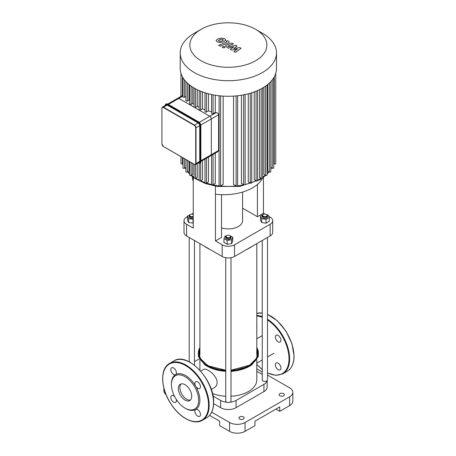 <?xml version="1.0" encoding="UTF-8"?>
<svg xmlns="http://www.w3.org/2000/svg" width="456" height="456" viewBox="0 0 456 456"><rect width="100%" height="100%" fill="white"/><g stroke="black" fill="none" stroke-linecap="round" stroke-linejoin="round"><path stroke-width="0.68" d="M174.671 396.629A3.939 2.274 -120 0 0 171.638 395.58A3.939 2.274 -120 0 0 171.638 400.129A3.939 2.274 -120 0 0 175.577 402.403A3.939 2.274 -120 0 0 176.187 399.251M185.028 408.12L185.643 408.479A20.132 11.622 -120 0 0 195.709 409.477A3.939 2.274 -120 0 0 195.709 414.025A3.939 2.274 -120 0 0 199.654 416.299A3.939 2.274 -120 0 0 199.654 411.751A3.939 2.274 -120 0 0 195.709 409.477A20.132 11.622 -120 0 0 199.882 400.26A20.132 11.622 -120 0 0 195.709 386.226A3.939 2.274 -120 0 0 199.654 388.501A3.939 2.274 -120 0 0 199.654 383.952A3.939 2.274 -120 0 0 195.709 381.678A3.939 2.274 -120 0 0 195.709 386.226A20.132 11.622 -120 0 0 175.577 374.604A3.939 2.274 -120 0 0 175.577 370.055A3.939 2.274 -120 0 0 171.638 367.781A3.939 2.274 -120 0 0 171.638 372.33A3.939 2.274 -120 0 0 175.577 374.604A20.132 11.622 -120 0 0 171.41 383.821L171.41 384.533A19.26 11.121 -120 0 0 185.028 408.12A19.26 11.121 -120 0 0 198.645 400.26A19.26 11.121 -120 0 0 185.028 376.673A19.26 11.121 -120 0 0 171.41 384.533M181.146 383.895A9.434 5.444 -120 0 0 181.858 394.229A9.434 5.444 -120 0 0 190.454 400.009M191.697 396.247A9.434 5.444 -120 0 0 187.581 386.756A9.434 5.444 -120 0 0 180.308 384.231A9.434 5.444 -120 0 0 180.308 395.118A9.434 5.444 -120 0 0 189.742 400.567A9.434 5.444 -120 0 0 191.697 396.247M256.802 325.664A3.939 2.274 60 0 1 256.802 326.958M276.176 339.771A3.939 2.274 60 0 1 275.361 337.024A3.939 2.274 60 0 1 276.176 335.223A3.939 2.274 60 0 1 280.121 337.497A3.939 2.274 60 0 1 280.121 342.046A3.939 2.274 60 0 1 276.176 339.771M276.176 363.016A3.939 2.274 60 0 1 278.149 363.215A3.939 2.274 60 0 1 280.719 366.687A3.939 2.274 60 0 1 280.121 369.839A3.939 2.274 60 0 1 276.176 367.565A3.939 2.274 60 0 1 276.176 363.016M199.728 161.378L196.012 163.522A2.189 1.265 -120 0 1 195.561 164.525L194.359 164.428L163.516 146.547L194.467 164.416A2.189 1.265 -120 0 0 195.561 164.525L199.272 162.382A2.189 1.265 -120 0 0 199.728 161.378L199.728 125.639A2.189 1.265 -120 0 0 198.178 122.96L167.232 105.091A2.189 1.265 -120 0 0 166.138 104.983L162.421 107.126A2.189 1.265 -120 0 0 161.971 108.129L161.971 108.306A1.972 1.134 60 0 1 163.362 107.502L163.516 107.234A2.189 1.265 -120 0 0 162.421 107.126L161.909 108.22L161.909 143.953L163.362 146.456A1.972 1.134 60 0 1 161.971 144.045M168.378 104.43L178.837 98.393A2.189 1.265 -120 0 0 177.743 98.285A2.189 1.265 60 0 1 178.837 98.393L209.783 116.257A2.189 1.265 60 0 1 211.333 118.942A2.189 1.265 -120 0 0 209.783 116.257L199.266 122.333M200.811 125.012L211.333 118.942L211.333 154.675A2.189 1.265 60 0 1 210.877 155.678A2.189 1.265 -120 0 0 211.333 154.675L200.874 160.717M239.713 47.549L233.706 48.621L237.091 46.033L235.723 45.247L228.53 46.803L228.046 46.523L228.16 45.936L233.392 43.89L231.825 42.989L226.478 45.087L225.418 46.079L228.256 48.171L233.694 46.837L230.354 49.379L231.574 50.086L237.473 49.02L233.86 51.403L235.473 52.337L241.081 48.336L239.713 47.549M228.046 46.523L228.16 45.936M218.35 40.59L219.809 41.428L221.975 40.932L223.44 40.014L221.986 39.176L219.803 39.678L218.344 40.652M225.748 40.288L224.728 38.817L221.861 38.047L218.236 38.771L216.047 40.316L217.073 41.798L219.929 42.556L223.543 41.838L225.771 40.088M220.191 46.17L228.279 43.018L229.345 42.02L227.704 40.612L226.125 41.228L226.723 41.576L226.603 42.157L218.629 45.264L220.191 46.17M226.723 41.576L226.603 42.157M224.58 46.666L222.682 46.666L222.289 47.213L222.682 47.76L224.58 47.76L224.973 47.213L224.58 46.666M182.97 96.005L178.837 98.393L194.313 107.325A0.878 0.507 0 0 0 195.55 107.325L197.26 106.339A44.865 25.901 0 0 0 199.164 107.337M194.056 87.985L194.056 106.966A0.878 0.507 0 0 0 194.313 107.325L209.783 116.257L216.138 112.592C217.552 112.866 218.373 113.584 218.606 114.741L218.606 150.474L217.854 151.648M211.567 94.529L211.567 113.367A0.878 0.507 0 0 0 212.108 113.835A0.878 0.507 0 0 0 213.06 113.726L215.278 112.444A44.865 25.901 0 0 0 216.138 112.592M204.978 92.779L204.978 111.669A0.878 0.507 0 0 0 205.513 112.136A0.878 0.507 0 0 0 206.471 112.028L208.449 110.882A44.865 25.901 0 0 0 211.567 111.691M199.164 90.584L199.164 109.525A0.878 0.507 0 0 0 199.705 109.987A0.878 0.507 0 0 0 200.657 109.879L202.475 108.83A44.865 25.901 0 0 0 204.978 109.776M217.871 151.643L210.877 155.678A2.189 1.265 60 0 1 209.783 155.57M218.606 114.741L211.333 118.942L211.333 154.675L218.606 150.474M189.628 84.998L189.628 104.019A0.878 0.507 0 0 0 190.169 104.487A0.878 0.507 0 0 0 191.127 104.378L192.757 103.432A44.865 25.901 0 0 0 194.056 104.367M185.911 81.601L185.911 100.662A0.878 0.507 0 0 0 186.453 101.129A0.878 0.507 0 0 0 187.405 101.021L188.995 100.103A44.865 25.901 0 0 0 189.628 100.747M182.97 77.754L182.97 96.86A0.878 0.507 0 0 0 183.511 97.327A0.878 0.507 0 0 0 184.463 97.213L185.911 96.381M188.995 84.491L188.995 100.103M192.757 87.193L192.757 103.432M194.056 164.251L194.056 177.977A0.878 0.507 0 0 0 194.598 178.444A0.878 0.507 0 0 0 195.55 178.336L197.26 177.35L197.26 163.544M197.26 89.701L197.26 106.339M202.475 160.529L202.475 179.835L200.657 180.889A0.878 0.507 180 0 1 199.705 180.998A0.878 0.507 180 0 1 199.164 180.53L199.164 163.208M202.475 91.918L202.475 108.83M215.278 95.23L215.278 112.444M208.449 93.788L208.449 110.882M261.163 88.823L261.163 178.336L259.453 177.35L259.453 89.701M256.055 91.217L256.055 180.889L254.231 179.835L254.231 91.918M250.241 93.241L250.241 183.038L248.258 181.893L248.258 93.788M243.652 94.837L243.652 184.737L241.435 183.454L241.435 95.23M236.128 95.914L236.128 185.894L233.546 184.406L233.546 96.113M223.161 96.113L223.161 184.406L220.584 185.894A0.878 0.507 180 0 1 219.632 186.002A0.878 0.507 180 0 1 219.091 185.535L219.091 95.754M215.278 153.142L215.278 183.454L213.06 184.737A0.878 0.507 180 0 1 212.108 184.845A0.878 0.507 180 0 1 211.567 184.378L211.567 155.285M208.449 157.081L208.449 181.893L206.471 183.038A0.878 0.507 180 0 1 205.513 183.147A0.878 0.507 180 0 1 204.978 182.679L204.978 159.087M192.757 163.505L192.757 174.443L191.127 175.383A0.878 0.507 0 0 1 190.169 175.497A0.878 0.507 0 0 1 189.628 175.03L189.628 161.698M188.995 161.333L188.995 171.108L187.405 172.032A0.878 0.507 0 0 1 186.453 172.14A0.878 0.507 0 0 1 185.911 171.673L185.911 159.549M270.801 81.601L270.801 171.673A0.878 0.507 180 0 1 270.26 172.14A0.878 0.507 180 0 1 269.302 172.032L267.712 171.108L267.712 84.491M267.079 84.998L267.079 175.03A0.878 0.507 180 0 1 266.538 175.497A0.878 0.507 180 0 1 265.586 175.383L263.95 174.443L263.95 87.193M255.588 29.315L262.399 33.242A48.142 27.799 180 0 1 276.501 52.902L276.501 68.48A48.142 27.799 180 0 1 275.737 73.416A48.142 27.799 180 0 1 273.691 77.839A48.142 27.799 180 0 1 270.693 81.715A48.142 27.799 180 0 1 266.902 85.129A48.142 27.799 180 0 1 262.399 88.133A48.142 27.799 180 0 1 257.195 90.738A48.142 27.799 180 0 1 251.273 92.921A48.142 27.799 180 0 1 244.564 94.654A48.142 27.799 180 0 1 236.898 95.834A48.142 27.799 180 0 1 219.809 95.834A48.142 27.799 180 0 1 212.148 94.654A48.142 27.799 180 0 1 205.434 92.921A48.142 27.799 180 0 1 199.511 90.738A48.142 27.799 180 0 1 194.313 88.133A48.142 27.799 180 0 1 189.804 85.129A48.142 27.799 180 0 1 186.014 81.715A48.142 27.799 180 0 1 183.021 77.839A48.142 27.799 180 0 1 180.975 73.416A48.142 27.799 180 0 1 180.211 68.48L180.211 52.902A48.142 27.799 180 0 1 194.313 33.242L201.119 29.315A38.515 22.236 180 0 1 255.588 29.315A38.515 22.236 180 0 1 255.588 60.762A38.515 22.236 180 0 1 201.119 60.762A38.515 22.236 180 0 1 201.119 29.315M273.742 77.754L273.742 167.865A0.878 0.507 180 0 1 273.201 168.332A0.878 0.507 180 0 1 272.243 168.224L270.801 167.386M275.749 73.37L275.749 163.522A0.878 0.507 180 0 1 275.207 163.989A0.878 0.507 180 0 1 274.255 163.881L273.742 163.584M261.163 178.336A0.878 0.507 0 0 0 262.114 178.444A0.878 0.507 0 0 0 262.656 177.977L262.656 87.985M180.958 156.693L180.958 163.522A0.878 0.507 0 0 0 181.499 163.989A0.878 0.507 0 0 0 182.457 163.881L182.97 163.584M182.97 157.85L182.97 167.865A0.878 0.507 0 0 0 183.511 168.332A0.878 0.507 0 0 0 184.463 168.224L185.911 167.386M256.055 180.889A0.878 0.507 0 0 0 257.007 180.998A0.878 0.507 0 0 0 257.549 180.53L257.549 90.584M243.652 184.737A0.878 0.507 0 0 0 244.604 184.845A0.878 0.507 0 0 0 245.146 184.378L245.146 94.529M250.241 183.038A0.878 0.507 0 0 0 251.193 183.147A0.878 0.507 0 0 0 251.735 182.679L251.735 92.779M236.128 185.894A0.878 0.507 0 0 0 237.08 186.002A0.878 0.507 0 0 0 237.622 185.535L237.622 95.754M276.501 52.902A48.142 27.799 180 0 1 262.399 72.555A48.142 27.799 180 0 1 209.931 78.58A48.142 27.799 180 0 1 180.211 52.902M192.369 176.586A40.436 23.347 0 0 0 193.258 181.374L193.258 228.114L186.572 224.255A8.755 5.056 180 0 1 184.007 220.681A8.755 5.056 180 0 1 186.572 217.107L187.445 216.606M184.007 220.681L184.007 232.366A8.755 5.056 0 0 0 186.572 235.94L186.572 224.255M221.513 194.672L221.513 237.462L215.483 240.945L215.483 186.179M268.698 216.281L270.134 217.107A8.755 5.056 180 0 1 272.699 220.681A8.755 5.056 180 0 1 270.134 224.255L234.544 244.804A8.755 5.056 180 0 1 222.163 244.804L215.483 240.945M242.581 208.17L257.418 216.731L263.448 213.248L264.976 214.132M191.731 214.132L193.258 213.248M242.581 192.073L242.581 220.681A14.227 8.214 180 0 1 238.414 226.489A14.227 8.214 180 0 1 221.513 227.886M222.163 244.804L222.163 256.489L186.572 235.94M193.258 181.374L193.258 177.27M222.163 256.489A8.755 5.056 0 0 0 234.544 256.489L234.544 244.804M270.134 224.255L270.134 235.94A8.755 5.056 0 0 0 272.699 232.366L272.699 220.681M263.448 213.248L263.448 177.27M215.483 194.199A40.436 23.347 0 0 0 262.57 178.188M262.645 178.051A40.436 23.347 0 0 0 262.798 177.743M257.418 216.731L257.418 184.429M270.134 235.94L234.544 256.489M163.869 388.056L163.869 390.792A10.944 6.316 -0 0 0 166.012 394.543M199.323 358.861L194.461 361.665M211.704 412.178L229.59 422.507L229.59 431.347A10.944 6.316 -0 0 0 245.066 431.347L254.972 425.63L254.972 421.207L279.727 406.917L279.727 411.335L289.634 405.618A10.944 6.316 -0 0 0 292.837 401.155L292.837 392.308A10.944 6.316 180 0 1 289.634 396.777L289.634 405.618M245.066 431.347L245.066 422.507A10.944 6.316 180 0 1 229.59 422.507M245.066 422.507L289.634 396.777M267.501 375.06L289.634 387.839A10.944 6.316 180 0 1 292.837 392.308M262.246 372.028L256.802 368.887M279.887 393.648A2.628 1.516 180 0 1 282.748 393.317A2.628 1.516 180 0 1 284.367 394.719A2.628 1.516 180 0 1 281.74 396.235A2.628 1.516 180 0 1 279.118 394.719A2.628 1.516 180 0 1 279.887 393.648M239.651 416.875A2.628 1.516 180 0 1 242.512 416.55A2.628 1.516 180 0 1 244.137 417.947A2.628 1.516 180 0 1 241.509 419.463A2.628 1.516 180 0 1 238.881 417.947A2.628 1.516 180 0 1 239.651 416.875M267.153 380.646L267.153 387.127A10.944 6.316 180 0 1 263.944 391.596L236.094 407.675A10.944 6.316 180 0 1 220.618 407.675L213.607 403.628M256.802 371.298L262.246 374.444M267.051 380.737A10.944 6.316 180 0 1 263.944 384.357L236.094 400.436A10.944 6.316 180 0 1 229.824 402.232M226.888 402.232A10.944 6.316 180 0 1 220.618 400.436L213.003 396.042M279.727 411.335L275.897 409.129M209.612 415.393L219.689 421.207L219.689 425.63L229.59 431.347M200.697 371.144L203.661 369.434C206.14 367.456 217.181 375.47 217.153 382.481C217.062 384.87 216.087 386.625 214.229 387.742L214.206 387.754M212.456 393.511A28.449 16.427 -0 0 0 225.731 396.247M230.981 396.247A28.449 16.427 -0 0 0 256.802 379.888L256.802 359.83M193.258 216.355A2.189 1.265 180 0 1 190.232 216.252A2.189 1.265 180 0 1 190.289 214.502A2.189 1.265 180 0 1 193.258 214.434M190.146 214.588A2.628 1.516 -0 0 0 189.981 214.679A2.628 1.516 -0 0 0 189.211 215.751A2.628 1.516 -0 0 0 190.579 217.084A2.628 1.516 -0 0 0 193.258 217.027M193.258 218.099A2.628 1.516 180 0 1 190.579 218.156A2.628 1.516 180 0 1 189.211 216.822L189.211 215.751M193.258 223.075L188.619 222.539L187.445 220.003L187.445 216.144L190.739 214.297M193.258 219.216L188.619 218.68L187.445 216.144M193.013 223.218L193.013 219.359M188.619 222.539L188.619 218.68M209.429 249.136A30.637 17.687 180 0 1 206.688 247.733L207.309 248.092A29.76 17.185 -0 0 0 210.011 249.472M246.696 249.472A29.76 17.185 -0 0 0 249.398 248.092L250.019 247.733A30.637 17.687 180 0 1 247.277 249.136M252.447 246.154A30.637 17.687 180 0 1 250.019 247.733M206.688 247.733A30.637 17.687 180 0 1 204.26 246.154M262.246 240.494L262.246 379.888A2.628 1.516 -0 0 0 264.873 381.404A2.628 1.516 -0 0 0 267.501 379.888L267.501 237.462M263.329 216.286A2.189 1.265 180 0 1 263.329 214.502A2.189 1.265 180 0 1 266.424 214.502A2.189 1.265 180 0 1 266.424 216.286A2.189 1.265 180 0 1 263.329 216.286M263.186 214.588A2.628 1.516 -0 0 0 263.015 214.679A2.628 1.516 -0 0 0 262.246 215.751A2.628 1.516 -0 0 0 263.015 216.822A2.628 1.516 -0 0 0 265.876 217.153A2.628 1.516 -0 0 0 267.501 215.751A2.628 1.516 -0 0 0 266.731 214.679A2.628 1.516 -0 0 0 266.56 214.588M267.501 215.751L267.501 216.822A2.628 1.516 180 0 1 265.876 218.225A2.628 1.516 180 0 1 263.015 217.894A2.628 1.516 180 0 1 262.246 216.822L262.246 215.751M266.891 214.782L268.088 214.964L269.268 217.501L269.268 221.359L266.053 223.218L261.659 222.539L260.479 220.003L260.479 216.144L263.009 214.685M266.053 223.218L266.053 219.359L261.659 218.68L260.479 216.144M261.659 222.539L261.659 218.68M263.015 214.679L263.779 214.297M269.268 217.501L266.053 219.359M225.731 257.737L225.731 400.972A2.628 1.516 -0 0 0 227.35 402.374A2.628 1.516 -0 0 0 230.212 402.044A2.628 1.516 -0 0 0 230.981 400.972L230.981 257.737M226.666 235.672A2.628 1.516 -0 0 0 226.495 235.763L226.809 235.587A2.189 1.265 180 0 1 229.904 235.587A2.189 1.265 180 0 1 229.904 237.371A2.189 1.265 180 0 1 226.809 237.371A2.189 1.265 180 0 1 226.809 235.587L226.495 235.763A2.628 1.516 -0 0 0 225.731 236.835A2.628 1.516 -0 0 0 228.353 238.351A2.628 1.516 -0 0 0 230.981 236.835A2.628 1.516 -0 0 0 230.212 235.763A2.628 1.516 -0 0 0 230.041 235.672M230.981 236.835L230.981 237.907A2.628 1.516 180 0 1 228.353 239.423A2.628 1.516 180 0 1 225.731 237.907L225.731 236.835M230.217 235.769L232.748 237.228L232.748 241.087L231.574 243.624L227.179 244.302L223.959 242.444L223.959 238.585L225.139 236.048L226.336 235.866M229.448 235.381L229.892 235.581M232.748 237.228L231.574 239.765L227.179 240.443L223.959 238.585M231.574 243.624L231.574 239.765M227.179 244.302L227.179 240.443M208.546 405.264A32.387 18.702 -120 0 0 174.192 362.526A32.387 18.702 -120 0 0 174.192 408.331A32.387 18.702 -120 0 0 208.546 405.264M209.167 405.264A32.826 18.952 -120 0 0 194.837 372.227A32.826 18.952 -120 0 0 169.541 363.432C159.731 368.539 160.626 388.7 170.983 404.033C179.732 417.821 194.102 425.425 202.367 420.289A32.826 18.952 -120 0 0 209.167 405.264M173.873 360.93C187.513 351.462 214.645 380.298 213.63 402.58C213.55 409.915 211.242 414.983 206.699 417.787A32.826 18.952 -120 0 0 213.499 402.762A32.826 18.952 -120 0 0 199.169 369.725A32.826 18.952 -120 0 0 173.873 360.93L169.541 363.432M267.501 314.372L277.379 320.819L286.054 331.238L291.988 343.761L294.091 356.125C294.017 363.46 291.709 368.528 287.166 371.332A32.826 18.952 -120 0 0 293.966 356.301A32.826 18.952 -120 0 0 267.501 314.486M262.246 313.055A32.826 18.952 -120 0 0 256.802 313.426L262.246 312.998M287.166 371.332L282.834 373.834A32.826 18.952 -120 0 0 289.634 358.804A32.826 18.952 -120 0 0 267.501 319.251M262.246 316.629A32.826 18.952 -120 0 0 256.802 315.455M267.501 372.78A32.387 18.702 -120 0 0 289.013 358.804A32.387 18.702 -120 0 0 267.501 319.987M262.246 317.285A32.387 18.702 -120 0 0 256.802 316.048M256.802 364.372A32.387 18.702 -120 0 0 262.246 369.417M163.362 107.502L194.313 125.371A1.972 1.134 60 0 1 195.704 127.783L196.012 127.783L196.012 163.522L195.704 163.522A1.972 1.134 60 0 1 194.313 164.325L163.362 146.456M194.313 125.371L194.467 125.104L163.516 107.234L167.232 105.091M199.728 125.639L196.012 127.783A2.189 1.265 -120 0 0 194.467 125.104L198.178 122.96M195.704 127.783L195.704 163.522M200.811 161.287L200.811 161.464A3.067 1.767 60 0 1 200.178 162.872A3.067 1.767 60 0 1 200.013 162.946M167.232 104.555L198.178 122.425L198.799 122.065A2.844 1.642 -120 0 1 200.811 125.554L200.811 161.464L200.19 161.646A2.844 1.642 60 0 1 198.366 162.906A3.067 1.767 -120 0 0 199.865 163.048A3.067 1.767 -120 0 0 200.503 161.646L200.503 125.907A3.067 1.767 -120 0 0 198.337 122.157L167.386 104.287A3.067 1.767 -120 0 0 165.853 104.139A3.067 1.767 -120 0 0 165.22 105.513A2.844 1.642 60 0 1 167.232 104.555L167.694 104.11L198.645 121.98A3.067 1.767 60 0 1 200.811 125.731L200.19 125.907L200.19 161.646M167.848 104.196L167.694 104.11A3.067 1.767 60 0 0 166.161 103.957L167.802 104.099L198.753 121.969C200.047 122.852 200.754 124.078 200.874 125.639L200.874 161.378L200.178 162.872L198.223 162.906M166.018 104.059A3.067 1.767 60 0 1 166.161 103.957L165.157 105.627M198.178 122.425A2.844 1.642 60 0 1 200.19 125.907M184.463 79.903L184.463 97.213M187.405 83.1L187.405 101.021M191.127 86.104L191.127 104.378M195.55 88.823L195.55 107.325M195.55 164.53L195.55 178.336M200.657 91.217L200.657 109.879M200.657 162.359L200.657 180.889M213.06 94.837L213.06 113.726M206.471 93.241L206.471 112.028M260.992 178.239A44.865 25.901 180 0 1 260.08 178.78A44.865 25.901 180 0 1 257.549 180.131M256.004 180.861A44.865 25.901 180 0 1 251.735 182.571M250.287 183.061A44.865 25.901 180 0 1 245.123 184.492M243.766 184.788A44.865 25.901 180 0 1 237.462 185.826M236.271 185.962A44.865 25.901 180 0 1 220.442 185.962M219.25 185.826A44.865 25.901 180 0 1 212.946 184.788M211.59 184.492A44.865 25.901 180 0 1 206.425 183.061M204.978 182.571A44.865 25.901 180 0 1 200.703 180.861M199.164 180.131A44.865 25.901 180 0 1 195.715 178.239M194.056 177.162A44.865 25.901 180 0 1 191.452 175.195M189.628 173.542A44.865 25.901 180 0 1 187.946 171.718M185.911 168.857A44.865 25.901 180 0 1 185.301 167.74M271.411 167.74A44.865 25.901 180 0 1 270.801 168.857M268.766 171.718A44.865 25.901 180 0 1 267.079 173.542M265.255 175.195A44.865 25.901 180 0 1 262.656 177.162M213.06 154.419L213.06 184.737M206.471 158.226L206.471 183.038M220.584 95.914L220.584 185.894M265.586 86.104L265.586 175.383M272.243 79.903L272.243 168.224M269.302 83.1L269.302 172.032M274.255 76.87L274.255 163.881M191.127 162.558L191.127 175.383M184.463 158.716L184.463 168.224M187.405 160.409L187.405 172.032M182.457 76.87L182.457 95.56M182.457 157.554L182.457 163.881M263.944 391.596L263.944 384.357M236.094 407.675L236.094 400.436M220.618 407.675L220.618 400.436M204.413 363.244A28.899 16.684 180 0 1 199.905 350.966M256.802 350.966A28.899 16.684 180 0 1 252.293 363.244M225.731 370.209L208.768 366.008L202.857 361.87L199.517 356.934A29.497 17.032 180 0 1 199.905 348.84M256.802 348.84A29.497 17.032 180 0 1 257.19 356.934A29.497 17.032 180 0 1 249.215 365.387M256.802 347.74A29.919 17.271 180 0 1 249.512 365.302A29.919 17.271 180 0 1 230.981 370.295M225.731 370.295A29.919 17.271 180 0 1 199.905 347.74M256.802 347.529A30.033 17.339 180 0 1 249.592 365.347A30.033 17.339 180 0 1 230.981 370.357M225.731 370.357A30.033 17.339 180 0 1 199.905 347.529M256.802 347.062L258.421 356.341L251.872 364.766A30.358 17.527 180 0 1 249.82 366.077A30.358 17.527 180 0 1 230.981 371.144A29.993 17.317 180 0 0 236.311 370.597M220.402 370.597A29.993 17.317 180 0 0 225.731 371.15A30.358 17.527 180 0 1 204.841 364.766L198.286 356.335L199.905 347.062M246.194 367.872A29.446 17.003 180 0 1 230.981 371.281M225.731 371.281A29.446 17.003 180 0 1 210.512 367.872M206.699 417.787L202.367 420.289M256.802 364.504L262.246 369.554M267.501 372.934L275.755 375.379L282.834 373.834M182.97 95.264L167.734 104.059M210.877 155.678L200.874 161.458M185.176 167.814L185.911 169.239M187.678 171.872L189.628 174.112M191.018 175.44L194.056 177.846M194.98 178.484L205.468 183.586L217.176 186.458L239.867 186.407L259.624 179.784L261.727 178.484M271.537 167.814L270.801 169.239M269.034 171.872L267.079 174.112M265.688 175.44L262.656 177.846M180.958 73.37L180.958 96.427M206.728 364.863L201.484 359.573M255.223 359.573L249.985 364.863M257.19 356.934C255.97 360.12 253.342 362.908 249.29 365.279L230.981 370.209M251.872 364.766L249.791 366.094L230.981 371.173M225.731 371.173L214.2 369.206L204.841 364.766M249.398 366.316L238.254 370.494L230.981 371.429M225.731 371.429L207.309 366.316M262.246 335.61L256.802 338.751M273.874 353.309L267.501 356.985M262.246 360.018L256.802 363.164M214.229 387.742L211.265 389.452M199.905 370.261L199.905 359.83M189.211 237.462L189.211 361.83M194.461 240.494L194.461 365.21M199.905 243.641L199.905 354.876M256.802 243.641L256.802 354.876M266.424 214.502L266.731 214.679M229.904 235.587L230.212 235.763"/></g></svg>

